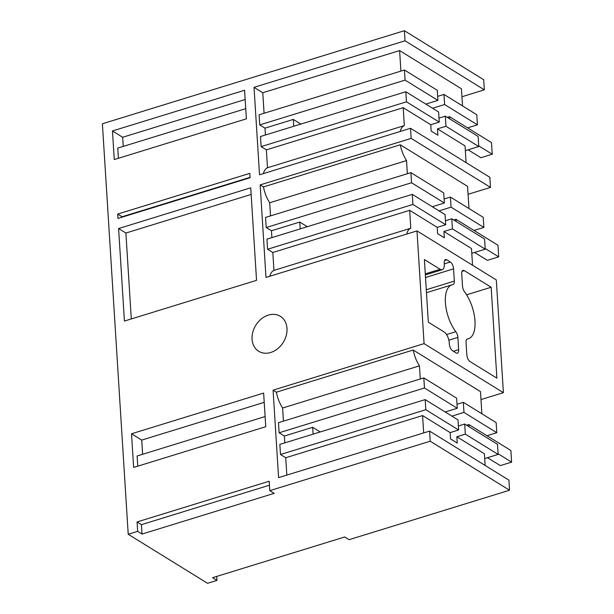 <?xml version="1.0" encoding="UTF-8"?>
<svg xmlns="http://www.w3.org/2000/svg" width="614" height="614" viewBox="0 0 614 614"><rect width="100%" height="100%" fill="white"/><g stroke="black" fill="none" stroke-linecap="round" stroke-linejoin="round"><path stroke-width="0.92" d="M503.396 392.661L496.304 279.93L416.983 230.902L424.074 343.633L503.396 392.661L480.992 399.568M424.074 343.633L273.077 390.166L276.361 392.192A22.227 10.192 72.9 0 0 282.609 408.018L283.438 421.158M481.883 413.782L480.493 391.617L413.207 350.026L276.361 392.192M430.214 441.205L429.577 431.105L508.899 480.133L509.536 490.233L430.214 441.205L269.776 490.647L269.185 481.238L137.06 521.954L137.659 531.363L128.219 534.272L102.392 123.767L404.388 30.7L405.017 40.8L254.027 87.334L259.53 174.806L410.528 128.28L411.157 138.38L260.159 184.906L265.985 277.436L416.983 230.902M216.727 576.416L216.98 580.391L212.605 577.69L344.723 536.974L349.097 539.675L509.536 490.233M128.219 534.272L207.54 583.3L216.98 580.391M404.388 30.7L483.709 79.728L484.346 89.828L461.943 96.736M410.528 128.28L489.849 177.308L490.486 187.408L468.075 194.308M461.728 273.898L462.503 286.147A5.557 2.548 72.9 0 0 464.552 291.873A28.167 12.917 72.9 0 1 474.898 319.932A28.167 12.917 72.9 0 1 468.482 338.705A28.167 12.917 72.9 0 1 467.515 338.913A5.557 2.548 72.9 0 0 467.323 338.959A5.557 2.548 72.9 0 0 466.041 342.466L466.817 354.708A5.557 2.548 72.9 0 0 470.048 361.562L496.879 378.147L491.162 287.237L464.33 270.651A5.557 2.548 72.9 0 0 463.01 270.39A5.557 2.548 72.9 0 0 461.728 273.898M452.863 284.65A5.557 2.548 72.9 0 0 453.055 284.604A5.557 2.548 72.9 0 0 454.337 281.097L453.562 268.855A5.557 2.548 72.9 0 0 450.331 262.001L446.831 259.837A5.557 2.548 72.9 0 0 445.511 259.576A5.557 2.548 72.9 0 0 444.229 263.084L444.298 264.097A8.888 4.075 72.9 0 1 442.249 269.707A8.888 4.075 72.9 0 1 440.138 269.293L424.389 259.561L428.326 322.189L444.075 331.921A8.888 4.075 72.9 0 1 449.256 342.881L449.318 343.894A5.557 2.548 72.9 0 0 452.549 350.748L456.048 352.912A5.557 2.548 72.9 0 0 457.369 353.173A5.557 2.548 72.9 0 0 458.65 349.665L457.875 337.416A5.557 2.548 72.9 0 0 455.826 331.69A28.167 12.917 72.9 0 1 445.472 303.631A28.167 12.917 72.9 0 1 451.896 284.858A28.167 12.917 72.9 0 1 452.863 284.65M429.577 431.105L278.579 477.638L273.077 390.166M112.462 130.959L114.265 159.556L246.383 118.84L244.587 90.243L112.462 130.959L122.67 137.267L123.245 146.408M131.519 433.783L133.637 467.438L265.755 426.722L263.636 393.075L131.519 433.783L141.727 440.092L142.617 454.291M268.356 315.112A20.561 16.179 121.7 0 1 280.337 316.31A20.561 16.179 121.7 0 1 286.254 335.474A20.561 16.179 121.7 0 1 270.705 352.49A20.561 16.179 121.7 0 1 258.724 351.285A20.561 16.179 121.7 0 1 252.807 332.128A20.561 16.179 121.7 0 1 268.356 315.112M124.427 321.061L256.545 280.345L250.727 187.815L118.602 228.531L124.427 321.061M117.696 214.071L249.814 173.355L250.09 177.715L117.965 218.43L117.696 214.071L122.071 216.773L250.067 177.331M285.74 457.745L280.491 454.498L279.854 444.398L425.187 399.607L457.998 419.892L458.627 429.992L450.139 432.609L422.578 415.571L285.74 457.745L286.83 475.098M320.216 431.957L312.679 427.298L284.366 436.024L284.804 442.871M284.366 436.024L279.124 432.778L278.487 422.678L423.821 377.894L456.632 398.171L457.261 408.272L445.211 411.986M282.609 408.018L419.446 365.844A22.227 10.192 72.9 0 1 413.207 350.026M420.275 378.984L419.446 365.844M137.06 521.954L141.435 524.655L142.026 534.065L274.151 493.349L269.776 490.647M142.026 534.065L137.659 531.363M405.017 40.8L484.346 89.828M462.519 105.9L461.436 88.784L399.614 50.571L262.769 92.737L254.027 87.334M411.157 138.38L490.486 187.408M468.973 208.53L467.576 186.364L400.29 144.774L263.452 186.94L260.159 184.906M491.162 287.237L466.594 294.804M141.435 524.655L269.439 485.214M409.661 210.318L272.823 252.492L267.574 249.246L266.936 239.145L412.27 194.354L445.081 214.631L445.718 224.739L437.222 227.357L409.661 210.318L410.789 228.231A22.227 10.192 72.9 0 0 406.66 234.087M307.307 226.704L299.77 222.045L271.457 230.772L271.887 237.618M271.457 230.772L266.207 227.525L265.57 217.425L410.904 172.641L443.715 192.919L444.352 203.019L432.294 206.734M263.452 186.94A22.227 10.192 72.9 0 0 269.692 202.758L270.521 215.898M272.823 252.492L273.951 270.398A22.227 10.192 72.9 0 0 269.815 276.254M403.206 107.696L266.369 149.862L261.119 146.616L260.482 136.515L405.816 91.732L438.626 112.009L439.263 122.109L430.767 124.726L403.206 107.696L404.334 125.601A22.227 10.192 72.9 0 0 400.205 131.457M300.845 124.074L293.315 119.423L265.002 128.142L265.432 134.988M265.002 128.142L259.753 124.903L259.116 114.803L404.449 70.011L437.26 90.289L437.897 100.389L425.84 104.104M262.769 92.737L264.066 113.275M266.369 149.862L267.497 167.768A22.227 10.192 72.9 0 0 263.36 173.624M245.746 108.663L117.75 148.104L118.387 158.289M122.67 137.267L245.17 99.514M265.118 416.538L137.114 455.987L137.759 466.172M141.727 440.092L264.22 402.347M131.296 318.942L125.893 233.036L118.602 228.531M125.893 233.036L251.141 194.438M122.071 216.773L122.094 217.164M280.491 454.498L425.824 409.715L458.627 429.992M425.824 409.715L425.187 399.607M312.679 427.298L313.109 434.144M279.124 432.778L424.458 387.994L457.261 408.272M424.458 387.994L423.821 377.894M422.578 415.571L423.668 432.924M451.919 416.131L463.969 412.416L463.34 402.316L496.143 422.593L496.78 432.693L486.963 435.725M463.34 402.316L457.016 404.265M458.382 425.986L464.706 424.036L465.335 434.136L456.847 436.754L457.238 443.062L450.53 438.918L450.139 432.609M463.969 412.416L496.78 432.693M464.706 424.036L497.509 444.313L498.146 454.414L484.707 458.558M456.847 436.754L484.4 453.784L485.137 465.45M465.335 434.136L498.146 454.414M399.614 50.571L400.904 71.101M465.335 150.676L478.774 146.531L445.971 126.254L437.475 128.871L465.036 145.909L466.087 162.618M477.408 124.819L444.605 104.541L443.968 94.433L476.771 114.718L477.408 124.819L467.592 127.842M443.968 94.433L437.644 96.383M444.605 104.541L432.548 108.248M445.971 126.254L445.334 116.153L439.01 118.103M445.334 116.153L478.137 136.431L478.774 146.531M430.767 124.726L431.166 131.043L437.874 135.187L437.475 128.871M267.497 167.768L404.334 125.601M269.692 202.758L406.537 160.592A22.227 10.192 72.9 0 1 400.29 144.774M407.366 173.731L406.537 160.592M471.79 253.306L485.229 249.161L452.426 228.884L443.93 231.501L471.491 248.532L472.542 265.248M483.863 227.441L451.06 207.164L450.423 197.063L483.233 217.341L483.863 227.441L474.054 230.465M450.423 197.063L444.099 199.013M451.06 207.164L439.002 210.878M452.426 228.884L451.789 218.784L445.465 220.733M451.789 218.784L484.599 239.061L485.229 249.161M437.222 227.357L437.621 233.665L444.329 237.81L443.93 231.501M273.951 270.398L410.789 228.231M267.574 249.246L412.907 204.454L445.718 224.739M412.907 204.454L412.27 194.354M299.77 222.045L300.2 228.892M266.207 227.525L411.541 182.742L444.352 203.019M411.541 182.742L410.904 172.641M261.119 146.616L406.453 101.832L439.263 122.109M406.453 101.832L405.816 91.732M293.315 119.423L293.745 126.269M259.753 124.903L405.086 80.112L437.897 100.389M405.086 80.112L404.449 70.011M485.19 248.517L498.698 256.867L497.962 245.247L455.972 219.29L453.731 219.981M474.576 252.446L487.37 260.351L498.698 256.867M455.972 219.29L456.11 221.447M478.736 145.894L492.236 154.237L491.507 142.625L449.517 116.668L447.276 117.358M468.114 149.816L480.916 157.729L492.236 154.237M449.517 116.668L449.648 118.824M498.107 453.769L511.608 462.119L510.879 450.499L468.881 424.543L466.648 425.233M487.485 457.699L500.287 465.612L511.608 462.119M468.881 424.543L469.019 426.699M462.066 271.35L464.33 270.651M426.293 289.739L454.337 281.097M446.547 334.546L455.826 331.69M448.857 340.194L457.875 337.416M453.408 351.277L458.65 349.665M425.287 273.867L440.138 269.293M444.567 260.536L446.831 259.837M444.283 263.866L450.331 262.001M425.517 277.497L453.562 268.855M466.893 339.189L468.482 338.705M426.477 292.694L451.896 284.858M425.356 274.911L442.249 269.707"/></g></svg>
